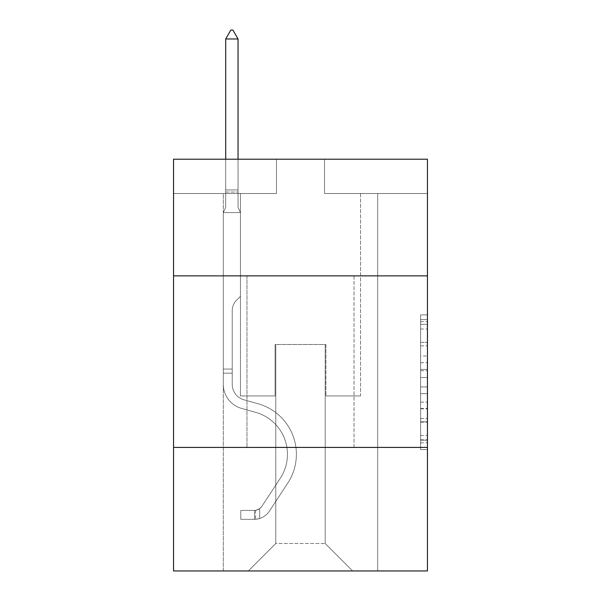 <?xml version="1.0" encoding="UTF-8"?>
<svg xmlns="http://www.w3.org/2000/svg" width="601" height="601" viewBox="0 0 601 601"><rect width="100%" height="100%" fill="white"/><g stroke="black" fill="none" stroke-linecap="round" stroke-linejoin="round"><path stroke-width="0.45" stroke-dasharray="3 2.25" d="M420.595 355.965L420.595 377.518L427.454 377.518L427.454 442.854L427.454 321.61L427.454 377.518L420.595 377.518L420.595 319.589L420.595 449.593L420.595 314.871L420.595 440.165L427.454 440.165L420.595 440.165L427.454 440.165L420.595 440.165L420.595 418.604L420.595 449.593L427.454 449.593L427.454 314.871L427.454 439.827L427.454 386.946L420.595 386.946L427.454 386.946L427.454 418.604L427.454 324.3L420.595 324.3L427.454 324.3L427.454 449.593L427.454 321.61L427.454 449.593L420.595 449.593L420.595 314.871L427.454 314.871L427.454 321.61L427.454 314.871L427.454 321.61L427.454 314.871L427.454 319.589L427.454 314.871L420.595 314.871L420.595 324.3L427.454 324.3L420.595 324.3L420.595 355.965L427.454 355.965M354.027 275.867L354.027 447.422L246.973 447.422L354.027 447.422L246.973 447.422L354.027 447.422L354.027 275.867L246.973 275.867L246.973 447.422L246.973 275.867L354.027 275.867M427.454 369.435L427.454 362.696L427.454 369.435L420.595 369.435L420.595 342.322L420.595 422.142L420.595 402.107L427.454 402.107L420.595 402.107L420.595 449.593L427.454 449.593L420.595 449.593L427.454 449.593L420.595 449.593L420.595 314.871L427.454 314.871L420.595 314.871L427.454 314.871L420.595 314.871L420.595 369.435L427.454 369.435M427.454 447.422L427.454 570.95L173.546 570.95L173.546 447.422L427.454 447.422L427.454 159.205L324.517 159.205L427.454 159.205L427.454 193.514L427.454 159.205L173.546 159.205L276.483 159.205L173.546 159.205L173.546 193.514L276.483 193.514L173.546 193.514L173.546 159.205L173.546 275.867L427.454 275.867L173.546 275.867L173.546 447.422L427.454 447.422L173.546 447.422M223.294 570.95L377.706 570.95L377.706 193.514L360.547 193.514L377.706 193.514L360.547 193.514L377.706 193.514L360.547 193.514L377.706 193.514L360.547 193.514L377.706 193.514L360.547 193.514L377.706 193.514L360.547 193.514L377.706 193.514L360.547 193.514L377.706 193.514L360.547 193.514L377.706 193.514L360.547 193.514L377.706 193.514L360.547 193.514L377.706 193.514L360.547 193.514L377.706 193.514L360.547 193.514L377.706 193.514L360.547 193.514L377.706 193.514L360.547 193.514L377.706 193.514L360.547 193.514L377.706 193.514L377.706 570.95L377.706 193.514L377.706 570.95L377.706 193.514L377.706 570.95L377.706 193.514L377.706 570.95L377.706 193.514L377.706 570.95L377.706 193.514L377.706 570.95L377.706 193.514L377.706 570.95L377.706 193.514L377.706 570.95L377.706 193.514L377.706 570.95L377.706 193.514L377.706 570.95L377.706 193.514L377.706 570.95L377.706 193.514L377.706 570.95L377.706 193.514L377.706 570.95L377.706 193.514L377.706 570.95L377.706 193.514L377.706 570.95L223.294 570.95L248.348 570.95L223.294 570.95L248.348 570.95L223.294 570.95L248.348 570.95L223.294 570.95L248.348 570.95L223.294 570.95L248.348 570.95L223.294 570.95L248.348 570.95L223.294 570.95L248.348 570.95L223.294 570.95L248.348 570.95L223.294 570.95L248.348 570.95L223.294 570.95L248.348 570.95L223.294 570.95L248.348 570.95L223.294 570.95L248.348 570.95L223.294 570.95L248.348 570.95L223.294 570.95L248.348 570.95L223.294 570.95L223.294 193.514L240.453 193.514L223.294 193.514L240.453 193.514L223.294 193.514L240.453 193.514L223.294 193.514L240.453 193.514L223.294 193.514L240.453 193.514L223.294 193.514L240.453 193.514L223.294 193.514L240.453 193.514L223.294 193.514L240.453 193.514L223.294 193.514L240.453 193.514L223.294 193.514L240.453 193.514L223.294 193.514L240.453 193.514L223.294 193.514L240.453 193.514L223.294 193.514L240.453 193.514L223.294 193.514L240.453 193.514L223.294 193.514L240.453 193.514L223.294 193.514L223.294 570.95M427.454 193.514L324.517 193.514L427.454 193.514M275.791 543.499L275.791 344.486L275.791 543.499L275.791 344.486L325.209 344.486L325.209 543.499L275.791 543.499L248.348 570.95L275.791 543.499L275.791 344.486L275.791 543.499L275.791 344.486L275.108 344.486L275.108 395.954L240.453 395.954L240.453 193.514L240.453 395.954L240.453 193.514L240.453 395.954L240.453 193.514L240.453 395.954L240.453 193.514L240.453 395.954L240.453 193.514L240.453 395.954L240.453 193.514L240.453 395.954L240.453 193.514L240.453 395.954L240.453 193.514L240.453 395.954L240.453 193.514L240.453 395.954L240.453 193.514L240.453 395.954L240.453 193.514L240.453 395.954L240.453 193.514L240.453 395.954L240.453 193.514L240.453 395.954L240.453 193.514L240.453 395.954L240.453 193.514L240.453 395.954L275.108 395.954L240.453 395.954L275.108 395.954L240.453 395.954L275.108 395.954L240.453 395.954L275.108 395.954L240.453 395.954L275.108 395.954L240.453 395.954L275.108 395.954L240.453 395.954L275.108 395.954L240.453 395.954L275.108 395.954L240.453 395.954L275.108 395.954L240.453 395.954L275.108 395.954L240.453 395.954L275.108 395.954L240.453 395.954L275.108 395.954L240.453 395.954L275.108 395.954L240.453 395.954L275.108 395.954L240.453 395.954L275.108 395.954L275.108 344.486L275.108 395.954L275.108 344.486L275.108 395.954L275.108 344.486L275.108 395.954L275.108 344.486L275.108 395.954L275.108 344.486L275.108 395.954L275.108 344.486L275.108 395.954L275.108 344.486L275.108 395.954L275.108 344.486L275.108 395.954L275.108 344.486L275.108 395.954L275.108 344.486L275.108 395.954L275.108 344.486L275.108 395.954L275.108 344.486L275.108 395.954L275.108 344.486L275.108 395.954L275.108 344.486L275.108 395.954L275.108 344.486L275.791 344.486L275.108 344.486L275.791 344.486L275.108 344.486L275.791 344.486L275.108 344.486L275.791 344.486L275.108 344.486L275.791 344.486L275.108 344.486L275.791 344.486L275.108 344.486L275.791 344.486L275.108 344.486L275.791 344.486L275.108 344.486L275.791 344.486L275.108 344.486L275.791 344.486L275.108 344.486L275.791 344.486L275.108 344.486L275.791 344.486L275.108 344.486L275.791 344.486L275.108 344.486L275.791 344.486L275.108 344.486L275.791 344.486L275.791 543.499L248.348 570.95L275.791 543.499L275.791 344.486L275.791 543.499L248.348 570.95L275.791 543.499L275.791 344.486L275.791 543.499L248.348 570.95L275.791 543.499L275.791 344.486L275.791 543.499L248.348 570.95L275.791 543.499L275.791 344.486L275.791 543.499L248.348 570.95L275.791 543.499L275.791 344.486L275.791 543.499L248.348 570.95L275.791 543.499L275.791 344.486L275.791 543.499L248.348 570.95L275.791 543.499L275.791 344.486L275.791 543.499L248.348 570.95L275.791 543.499L275.791 344.486L275.791 543.499L248.348 570.95L275.791 543.499L275.791 344.486L275.791 543.499L248.348 570.95L275.791 543.499L275.791 344.486L275.791 543.499L248.348 570.95L275.791 543.499L275.791 344.486L275.791 543.499L248.348 570.95L275.791 543.499L275.791 344.486L275.791 543.499L248.348 570.95L275.791 543.499L248.348 570.95L275.791 543.499L325.209 543.499L325.209 344.486L325.209 543.499L352.652 570.95L325.209 543.499L325.209 344.486L325.209 543.499L352.652 570.95L325.209 543.499L325.209 344.486L325.209 543.499L352.652 570.95L325.209 543.499L325.209 344.486L325.209 543.499L352.652 570.95L325.209 543.499L325.209 344.486L325.209 543.499L352.652 570.95L325.209 543.499L325.209 344.486L325.209 543.499L352.652 570.95L325.209 543.499L325.209 344.486L325.209 543.499L352.652 570.95L325.209 543.499L325.209 344.486L325.209 543.499L352.652 570.95L325.209 543.499L325.209 344.486L325.209 543.499L352.652 570.95L325.209 543.499L325.209 344.486L325.209 543.499L352.652 570.95L325.209 543.499L325.209 344.486L325.209 543.499L352.652 570.95L325.209 543.499L325.209 344.486L325.209 543.499L352.652 570.95L325.209 543.499L325.209 344.486L325.209 543.499L352.652 570.95L325.209 543.499L325.209 344.486L325.209 543.499L352.652 570.95L325.209 543.499L325.209 344.486L325.209 543.499L352.652 570.95L325.209 543.499L325.209 344.486L275.791 344.486L275.791 543.499L248.348 570.95L275.791 543.499M325.892 344.486L325.209 344.486L325.892 344.486L325.209 344.486L325.892 344.486L325.209 344.486L325.892 344.486L325.209 344.486L325.892 344.486L325.209 344.486L325.892 344.486L325.209 344.486L325.892 344.486L325.209 344.486L325.892 344.486L325.209 344.486L325.892 344.486L325.209 344.486L325.892 344.486L325.209 344.486L325.892 344.486L325.209 344.486L325.892 344.486L325.209 344.486L325.892 344.486L325.209 344.486L325.892 344.486L325.209 344.486L325.892 344.486L325.209 344.486L325.892 344.486L325.892 395.954L325.892 344.486M352.652 570.95L325.209 543.499L352.652 570.95M324.517 193.514L324.517 159.205L324.517 193.514M276.483 193.514L276.483 159.205L276.483 193.514M360.547 193.514L360.547 395.954L325.892 395.954L360.547 395.954L325.892 395.954L360.547 395.954L325.892 395.954L360.547 395.954L325.892 395.954L360.547 395.954L325.892 395.954L360.547 395.954L325.892 395.954L360.547 395.954L325.892 395.954L360.547 395.954L325.892 395.954L360.547 395.954L325.892 395.954L360.547 395.954L325.892 395.954L360.547 395.954L325.892 395.954L360.547 395.954L325.892 395.954L360.547 395.954L325.892 395.954L360.547 395.954L325.892 395.954L360.547 395.954L325.892 395.954L360.547 395.954L360.547 193.514M427.454 275.867L173.546 275.867M420.595 377.518L427.454 377.518L420.595 377.518M420.595 319.589L420.595 314.871L420.595 319.589L427.454 319.589L420.595 319.589M420.595 421.804L420.595 393.685L420.595 421.804L427.454 421.804L420.595 421.804M420.595 393.685L420.595 386.946L427.454 386.946L420.595 386.946L420.595 393.685L427.454 393.685L420.595 393.685M420.595 342.322L420.595 324.3L420.595 342.322L427.454 342.322L420.595 342.322M420.595 314.871L427.454 314.871L420.595 314.871L420.595 321.61L420.595 314.871L427.454 314.871M420.595 449.593L427.454 449.593L420.595 449.593L420.595 442.854L420.595 449.593M232.219 369.059L232.219 373.176L223.294 373.176L223.294 369.059L223.294 384.302L223.294 212.589L240.453 212.589L240.453 296.316L236.584 300.184A14.912 14.912 0 0 0 232.219 310.725A14.912 14.912 0 0 1 236.584 300.184L240.453 296.316L240.453 212.589L238.049 207.375L238.049 192.027L238.049 207.375L240.453 212.589L240.453 296.316L236.584 300.184A14.912 14.912 0 0 0 232.219 310.725A14.912 14.912 0 0 1 236.584 300.184L240.453 296.316L240.453 212.589L238.049 207.375L238.049 189.946L238.049 207.375L240.453 212.589L240.453 296.316L236.584 300.184A14.912 14.912 0 0 0 232.219 310.725A14.912 14.912 0 0 1 236.584 300.184L240.453 296.316L240.453 212.589L238.049 207.375L238.049 38.975L238.049 207.375L240.453 212.589L240.453 296.316L236.584 300.184A14.912 14.912 0 0 0 232.219 310.725A14.912 14.912 0 0 1 236.584 300.184L240.453 296.316L240.453 212.589L238.049 207.375L238.049 38.975L225.698 38.975L225.698 207.375L223.294 212.589L240.453 212.589L240.453 296.316L236.584 300.184A14.912 14.912 0 0 0 232.219 310.725A14.912 14.912 0 0 1 236.584 300.184L240.453 296.316L240.453 212.589L238.049 207.375L240.453 212.589L240.453 296.316L236.584 300.184A14.912 14.912 0 0 0 232.219 310.725A14.912 14.912 0 0 1 236.584 300.184L240.453 296.316L240.453 212.589L238.049 207.375L238.049 192.027L238.049 207.375L240.453 212.589L240.453 296.316L236.584 300.184A14.912 14.912 0 0 0 232.219 310.725A14.912 14.912 0 0 1 236.584 300.184L240.453 296.316L240.453 212.589L238.049 207.375L238.049 189.946L238.049 207.375L240.453 212.589L240.453 296.316L236.584 300.184A14.912 14.912 0 0 0 232.219 310.725A14.912 14.912 0 0 1 236.584 300.184L240.453 296.316L240.453 212.589L238.049 207.375L238.049 38.975L232.903 30.05L230.844 30.05L232.903 30.05L230.844 30.05L225.698 38.975L238.049 38.975L232.903 30.05L230.844 30.05L225.698 38.975L225.698 189.946L225.698 38.975L238.049 38.975L238.049 207.375L240.453 212.589L240.453 296.316L236.584 300.184A14.912 14.912 0 0 0 232.219 310.725A14.912 14.912 0 0 1 236.584 300.184L240.453 296.316L240.453 212.589L238.049 207.375L238.049 38.975L225.698 38.975L225.698 192.027L225.698 38.975L238.049 38.975L232.903 30.05L230.844 30.05L232.903 30.05L230.844 30.05L225.698 38.975L225.698 207.375L225.698 38.975L238.049 38.975L232.903 30.05L230.844 30.05L225.698 38.975L225.698 207.375L223.294 212.589L225.698 207.375L225.698 38.975L238.049 38.975L238.049 207.375L240.453 212.589L240.453 296.316L236.584 300.184A14.912 14.912 0 0 0 232.219 310.725A14.912 14.912 0 0 1 236.584 300.184L240.453 296.316L240.453 212.589L238.049 207.375L238.049 38.975L225.698 38.975L225.698 207.375L223.294 212.589L240.453 212.589L240.453 296.316L236.584 300.184A14.912 14.912 0 0 0 232.219 310.725A14.912 14.912 0 0 1 236.584 300.184L240.453 296.316L240.453 212.589L238.049 207.375L240.453 212.589L240.453 296.316L236.584 300.184A14.912 14.912 0 0 0 232.219 310.725A14.912 14.912 0 0 1 236.584 300.184L240.453 296.316L240.453 212.589L238.049 207.375L238.049 192.027L238.049 207.375L240.453 212.589L240.453 296.316L236.584 300.184A14.912 14.912 0 0 0 232.219 310.725A14.912 14.912 0 0 1 236.584 300.184L240.453 296.316L240.453 212.589L238.049 207.375L238.049 189.946L238.049 207.375L240.453 212.589L240.453 296.316L236.584 300.184A14.912 14.912 0 0 0 232.219 310.725A14.912 14.912 0 0 1 236.584 300.184L240.453 296.316L240.453 212.589L238.049 207.375L238.049 38.975L232.903 30.05L230.844 30.05L232.903 30.05L230.844 30.05L225.698 38.975L238.049 38.975L232.903 30.05L230.844 30.05L225.698 38.975L225.698 189.946L225.698 38.975L238.049 38.975L238.049 207.375L240.453 212.589L240.453 296.316L236.584 300.184A14.912 14.912 0 0 0 232.219 310.725A14.912 14.912 0 0 1 236.584 300.184L240.453 296.316L240.453 212.589L238.049 207.375L238.049 38.975L225.698 38.975L225.698 192.027L225.698 38.975L238.049 38.975L232.903 30.05L230.844 30.05L232.903 30.05L230.844 30.05L225.698 38.975L225.698 207.375L225.698 38.975L238.049 38.975L232.903 30.05L230.844 30.05L225.698 38.975L225.698 207.375L223.294 212.589L240.453 212.589L223.294 212.589L225.698 207.375L225.698 38.975L238.049 38.975L238.049 207.375L240.453 212.589L223.294 212.589L225.698 207.375L223.294 212.589L240.453 212.589L223.294 212.589L225.698 207.375L225.698 192.027L225.698 207.375L223.294 212.589L240.453 212.589L223.294 212.589L225.698 207.375L225.698 189.946L225.698 207.375L223.294 212.589L240.453 212.589L223.294 212.589L225.698 207.375L225.698 38.975L225.698 207.375L223.294 212.589L240.453 212.589L223.294 212.589L225.698 207.375L225.698 38.975L238.049 38.975L225.698 38.975L225.698 207.375L223.294 212.589L240.453 212.589L223.294 212.589L225.698 207.375L225.698 38.975L238.049 38.975L232.903 30.05L230.844 30.05L232.903 30.05L230.844 30.05L225.698 38.975L225.698 207.375L223.294 212.589L240.453 212.589L223.294 212.589L225.698 207.375L225.698 38.975L238.049 38.975L232.903 30.05L230.844 30.05L225.698 38.975L225.698 207.375L223.294 212.589L240.453 212.589L223.294 212.589L225.698 207.375L225.698 38.975L238.049 38.975L238.049 189.946L238.049 38.975L225.698 38.975L238.049 38.975L232.903 30.05L230.844 30.05L225.698 38.975L230.844 30.05L232.903 30.05L238.049 38.975L238.049 192.027L238.049 38.975L225.698 38.975L230.844 30.05L225.698 38.975L238.049 38.975L232.903 30.05L238.049 38.975L238.049 207.375L238.049 38.975L232.903 30.05L230.844 30.05L225.698 38.975L230.844 30.05L232.903 30.05L238.049 38.975L238.049 207.375L240.453 212.589L223.294 212.589L240.453 212.589L223.294 212.589L225.698 207.375L223.294 212.589L240.453 212.589L223.294 212.589L225.698 207.375L225.698 192.027L225.698 207.375L223.294 212.589L240.453 212.589L223.294 212.589L225.698 207.375L225.698 189.946L225.698 207.375L223.294 212.589L240.453 212.589L223.294 212.589L225.698 207.375L225.698 38.975L238.049 38.975L232.903 30.05L238.049 38.975L238.049 189.946L238.049 38.975L225.698 38.975L230.844 30.05L225.698 38.975L230.844 30.05L232.903 30.05L238.049 38.975L232.903 30.05L230.844 30.05L225.698 38.975L238.049 38.975L238.049 192.027L238.049 38.975L232.903 30.05L238.049 38.975L238.049 207.375L238.049 38.975L225.698 38.975L230.844 30.05L225.698 38.975L230.844 30.05L232.903 30.05L238.049 38.975L232.903 30.05L230.844 30.05L225.698 38.975L238.049 38.975L238.049 207.375L240.453 212.589L223.294 212.589L225.698 207.375L223.294 212.589L223.294 384.302A25.047 25.047 0 0 0 241.617 408.425A25.047 25.047 0 0 1 223.294 384.302L223.294 212.589L223.294 384.302A25.047 25.047 0 0 0 241.617 408.425A25.047 25.047 0 0 1 223.294 384.302L223.294 212.589L223.294 384.302A25.047 25.047 0 0 0 241.617 408.425A25.047 25.047 0 0 1 223.294 384.302L223.294 212.589L223.294 384.302A25.047 25.047 0 0 0 241.617 408.425L255.583 412.324L241.617 408.425A25.047 25.047 0 0 1 223.294 384.302L223.294 212.589L223.294 384.302A25.047 25.047 0 0 0 241.617 408.425A25.047 25.047 0 0 1 223.294 384.302L223.294 212.589L223.294 384.302A25.047 25.047 0 0 0 241.617 408.425A25.047 25.047 0 0 1 223.294 384.302L223.294 212.589L223.294 384.302A25.047 25.047 0 0 0 241.617 408.425L255.583 412.324L241.617 408.425A25.047 25.047 0 0 1 223.294 384.302L223.294 212.589L223.294 384.302A25.047 25.047 0 0 0 241.617 408.425A25.047 25.047 0 0 1 223.294 384.302L223.294 212.589L223.294 384.302A25.047 25.047 0 0 0 241.617 408.425A25.047 25.047 0 0 1 223.294 384.302L223.294 212.589L223.294 384.302A25.047 25.047 0 0 0 241.617 408.425L255.583 412.324A43.58 43.58 0 0 1 280.321 478.201A43.58 43.58 0 0 0 255.583 412.324L241.617 408.425A25.047 25.047 0 0 1 223.294 384.302L223.294 212.589L223.294 384.302A25.047 25.047 0 0 0 241.617 408.425A25.047 25.047 0 0 1 223.294 384.302L223.294 212.589L223.294 384.302A25.047 25.047 0 0 0 241.617 408.425A25.047 25.047 0 0 1 223.294 384.302L223.294 212.589L223.294 384.302A25.047 25.047 0 0 0 241.617 408.425L255.583 412.324L241.617 408.425A25.047 25.047 0 0 1 223.294 384.302L223.294 212.589L223.294 384.302A25.047 25.047 0 0 0 241.617 408.425A25.047 25.047 0 0 1 223.294 384.302L223.294 212.589L223.294 384.302L223.294 373.176L232.219 373.176L232.219 369.059L223.294 369.059L232.219 369.059L232.219 384.302L232.219 310.725L232.219 384.302A16.129 16.129 0 0 0 244.014 399.838A16.129 16.129 0 0 1 232.219 384.302L232.219 310.725L232.219 384.302L232.219 369.059L223.294 369.059L232.219 369.059L232.219 384.302A16.129 16.129 0 0 0 244.014 399.838A16.129 16.129 0 0 1 232.219 384.302L232.219 310.725L232.219 384.302A16.129 16.129 0 0 0 244.014 399.838A16.129 16.129 0 0 1 232.219 384.302L232.219 310.725L232.219 384.302L232.219 369.059L223.294 369.059L232.219 369.059L232.219 384.302A16.129 16.129 0 0 0 244.014 399.838L257.979 403.729L244.014 399.838A16.129 16.129 0 0 1 232.219 384.302L232.219 310.725L232.219 384.302A16.129 16.129 0 0 0 244.014 399.838A16.129 16.129 0 0 1 232.219 384.302L232.219 310.725L232.219 384.302L232.219 369.059L223.294 369.059L232.219 369.059L232.219 384.302A16.129 16.129 0 0 0 244.014 399.838A16.129 16.129 0 0 1 232.219 384.302L232.219 310.725L232.219 384.302A16.129 16.129 0 0 0 244.014 399.838L257.979 403.729L244.014 399.838A16.129 16.129 0 0 1 232.219 384.302L232.219 310.725L232.219 384.302L232.219 369.059L223.294 369.059L232.219 369.059L232.219 384.302A16.129 16.129 0 0 0 244.014 399.838A16.129 16.129 0 0 1 232.219 384.302L232.219 310.725L232.219 384.302A16.129 16.129 0 0 0 244.014 399.838A16.129 16.129 0 0 1 232.219 384.302L232.219 310.725L232.219 384.302L232.219 369.059L223.294 369.059L232.219 369.059L232.219 384.302A16.129 16.129 0 0 0 244.014 399.838L257.979 403.729L244.014 399.838A16.129 16.129 0 0 1 232.219 384.302L232.219 310.725L232.219 384.302A16.129 16.129 0 0 0 244.014 399.838A16.129 16.129 0 0 1 232.219 384.302L232.219 310.725L232.219 384.302L232.219 369.059L223.294 369.059L232.219 369.059L232.219 384.302A16.129 16.129 0 0 0 244.014 399.838A16.129 16.129 0 0 1 232.219 384.302L232.219 310.725L232.219 384.302A16.129 16.129 0 0 0 244.014 399.838L257.979 403.729A52.497 52.497 0 0 1 287.781 483.091A52.497 52.497 0 0 0 257.979 403.729L244.014 399.838A16.129 16.129 0 0 1 232.219 384.302L232.219 310.725L232.219 384.302L232.219 369.059L223.294 369.059M254.524 519.339A18.188 18.188 0 0 0 269.383 511.135L287.781 483.091A52.497 52.497 0 0 0 257.979 403.729L244.014 399.838A16.129 16.129 0 0 1 232.219 384.302A16.129 16.129 0 0 0 244.014 399.838A16.129 16.129 0 0 1 232.219 384.302L232.219 310.725L232.219 384.302A16.129 16.129 0 0 0 244.014 399.838L257.979 403.729L244.014 399.838A16.129 16.129 0 0 1 232.219 384.302A16.129 16.129 0 0 0 244.014 399.838A16.129 16.129 0 0 1 232.219 384.302A16.129 16.129 0 0 0 244.014 399.838L257.979 403.729A52.497 52.497 0 0 1 287.781 483.091A52.497 52.497 0 0 0 257.979 403.729L244.014 399.838A16.129 16.129 0 0 1 232.219 384.302A16.129 16.129 0 0 0 244.014 399.838L257.979 403.729L244.014 399.838A16.129 16.129 0 0 1 232.219 384.302A16.129 16.129 0 0 0 244.014 399.838A16.129 16.129 0 0 1 232.219 384.302A16.129 16.129 0 0 0 244.014 399.838L257.979 403.729L244.014 399.838A16.129 16.129 0 0 1 232.219 384.302A16.129 16.129 0 0 0 244.014 399.838L257.979 403.729A52.497 52.497 0 0 1 287.781 483.091L269.383 511.135L287.781 483.091A52.497 52.497 0 0 0 257.979 403.729L244.014 399.838A16.129 16.129 0 0 1 232.219 384.302A16.129 16.129 0 0 0 244.014 399.838A16.129 16.129 0 0 1 232.219 384.302A16.129 16.129 0 0 0 244.014 399.838L257.979 403.729L244.014 399.838A16.129 16.129 0 0 1 232.219 384.302A16.129 16.129 0 0 0 244.014 399.838L257.979 403.729L244.014 399.838A16.129 16.129 0 0 1 232.219 384.302A16.129 16.129 0 0 0 244.014 399.838A16.129 16.129 0 0 1 232.219 384.302A16.129 16.129 0 0 0 244.014 399.838L257.979 403.729A52.497 52.497 0 0 1 287.781 483.091A52.497 52.497 0 0 0 257.979 403.729L244.014 399.838A16.129 16.129 0 0 1 232.219 384.302A16.129 16.129 0 0 0 244.014 399.838L257.979 403.729L244.014 399.838A16.129 16.129 0 0 1 232.219 384.302A16.129 16.129 0 0 0 244.014 399.838A16.129 16.129 0 0 1 232.219 384.302A16.129 16.129 0 0 0 244.014 399.838L257.979 403.729L244.014 399.838A16.129 16.129 0 0 1 232.219 384.302A16.129 16.129 0 0 0 244.014 399.838L257.979 403.729A52.497 52.497 0 0 1 287.781 483.091A52.497 52.497 0 0 0 257.979 403.729L244.014 399.838L257.979 403.729A52.497 52.497 0 0 1 287.781 483.091L269.383 511.135L287.781 483.091A52.497 52.497 0 0 0 257.979 403.729L244.014 399.838L257.979 403.729A52.497 52.497 0 0 1 287.781 483.091A52.497 52.497 0 0 0 257.979 403.729L244.014 399.838L257.979 403.729A52.497 52.497 0 0 1 287.781 483.091A52.497 52.497 0 0 0 257.979 403.729L244.014 399.838L257.979 403.729A52.497 52.497 0 0 1 287.781 483.091L269.383 511.135A18.188 18.188 0 0 1 259.67 518.498A18.188 18.188 0 0 0 269.383 511.135L287.781 483.091A52.497 52.497 0 0 0 257.979 403.729L244.014 399.838L257.979 403.729A52.497 52.497 0 0 1 287.781 483.091A52.497 52.497 0 0 0 257.979 403.729L244.014 399.838L257.979 403.729A52.497 52.497 0 0 1 287.781 483.091A52.497 52.497 0 0 0 257.979 403.729L244.014 399.838L257.979 403.729A52.497 52.497 0 0 1 287.781 483.091L269.383 511.135L287.781 483.091A52.497 52.497 0 0 0 257.979 403.729L244.014 399.838L257.979 403.729A52.497 52.497 0 0 1 287.781 483.091A52.497 52.497 0 0 0 257.979 403.729L244.014 399.838L257.979 403.729A52.497 52.497 0 0 1 287.781 483.091A52.497 52.497 0 0 0 257.979 403.729L244.014 399.838L257.979 403.729A52.497 52.497 0 0 1 287.781 483.091L269.383 511.135L287.781 483.091A52.497 52.497 0 0 0 257.979 403.729A52.497 52.497 0 0 1 287.781 483.091A52.497 52.497 0 0 0 257.979 403.729A52.497 52.497 0 0 1 287.781 483.091L269.383 511.135A18.188 18.188 0 0 1 259.67 518.498C254.381 519.617 254.381 519.617 259.67 518.498C254.381 519.617 254.381 519.617 259.67 518.498A18.188 18.188 0 0 0 269.383 511.135L287.781 483.091A52.497 52.497 0 0 0 257.979 403.729A52.497 52.497 0 0 1 287.781 483.091L269.383 511.135L287.781 483.091A52.497 52.497 0 0 0 257.979 403.729A52.497 52.497 0 0 1 287.781 483.091A52.497 52.497 0 0 0 257.979 403.729A52.497 52.497 0 0 1 287.781 483.091L269.383 511.135L287.781 483.091A52.497 52.497 0 0 0 257.979 403.729A52.497 52.497 0 0 1 287.781 483.091L269.383 511.135A18.188 18.188 0 0 1 259.67 518.498C254.381 519.617 254.381 519.617 259.67 518.498C254.381 519.617 254.381 519.617 259.67 518.498A18.188 18.188 0 0 0 269.383 511.135L287.781 483.091A52.497 52.497 0 0 0 257.979 403.729A52.497 52.497 0 0 1 287.781 483.091A52.497 52.497 0 0 0 257.979 403.729A52.497 52.497 0 0 1 287.781 483.091L269.383 511.135L287.781 483.091A52.497 52.497 0 0 0 257.979 403.729A52.497 52.497 0 0 1 287.781 483.091L269.383 511.135L287.781 483.091A52.497 52.497 0 0 0 257.979 403.729A52.497 52.497 0 0 1 287.781 483.091A52.497 52.497 0 0 0 257.979 403.729A52.497 52.497 0 0 1 287.781 483.091L269.383 511.135A18.188 18.188 0 0 1 259.67 518.498C254.381 519.617 254.381 519.617 259.67 518.498C254.381 519.617 254.381 519.617 259.67 518.498A18.188 18.188 0 0 0 269.383 511.135L287.781 483.091A52.497 52.497 0 0 0 257.979 403.729A52.497 52.497 0 0 1 287.781 483.091L269.383 511.135L287.781 483.091A52.497 52.497 0 0 0 257.979 403.729A52.497 52.497 0 0 1 287.781 483.091A52.497 52.497 0 0 0 257.979 403.729A52.497 52.497 0 0 1 287.781 483.091L269.383 511.135L287.781 483.091A52.497 52.497 0 0 0 257.979 403.729A52.497 52.497 0 0 1 287.781 483.091L269.383 511.135A18.188 18.188 0 0 1 259.67 518.498C254.381 519.617 254.381 519.617 259.67 518.498C254.381 519.617 254.381 519.617 259.67 518.498A18.188 18.188 0 0 0 269.383 511.135L287.781 483.091L269.383 511.135A18.188 18.188 0 0 1 259.67 518.498C254.381 519.617 254.381 519.617 259.67 518.498C254.381 519.617 254.381 519.617 259.67 518.498A18.188 18.188 0 0 0 269.383 511.135L287.781 483.091L269.383 511.135A18.188 18.188 0 0 1 259.67 518.498C254.381 519.617 254.381 519.617 259.67 518.498C254.381 519.617 254.381 519.617 259.67 518.498A18.188 18.188 0 0 0 269.383 511.135L287.781 483.091L269.383 511.135A18.188 18.188 0 0 1 259.67 518.498C254.381 519.617 254.381 519.617 259.67 518.498C254.381 519.617 254.381 519.617 259.67 518.498A18.188 18.188 0 0 0 269.383 511.135L287.781 483.091L269.383 511.135A18.188 18.188 0 0 1 259.67 518.498C254.381 519.617 254.381 519.617 259.67 518.498C254.381 519.617 254.381 519.617 259.67 518.498A18.188 18.188 0 0 0 269.383 511.135L287.781 483.091L269.383 511.135A18.188 18.188 0 0 1 259.67 518.498C254.381 519.617 254.381 519.617 259.67 518.498C254.381 519.617 254.381 519.617 259.67 518.498A18.188 18.188 0 0 0 269.383 511.135L287.781 483.091L269.383 511.135A18.188 18.188 0 0 1 259.67 518.498C254.381 519.617 254.381 519.617 259.67 518.498C254.381 519.617 254.381 519.617 259.67 518.498A18.188 18.188 0 0 0 269.383 511.135L287.781 483.091L269.383 511.135A18.188 18.188 0 0 1 259.67 518.498C254.381 519.617 254.381 519.617 259.67 518.498C254.381 519.617 254.381 519.617 259.67 518.498A18.188 18.188 0 0 0 269.383 511.135L287.781 483.091L269.383 511.135A18.188 18.188 0 0 1 259.67 518.498C254.381 519.617 254.381 519.617 259.67 518.498C254.381 519.617 254.381 519.617 259.67 518.498A18.188 18.188 0 0 0 269.383 511.135L287.781 483.091L269.383 511.135A18.188 18.188 0 0 1 259.67 518.498C254.381 519.617 254.381 519.617 259.67 518.498C254.381 519.617 254.381 519.617 259.67 518.498A18.188 18.188 0 0 0 269.383 511.135L287.781 483.091L269.383 511.135A18.188 18.188 0 0 1 259.67 518.498C254.381 519.617 254.381 519.617 259.67 518.498C254.381 519.617 254.381 519.617 259.67 518.498A18.188 18.188 0 0 0 269.383 511.135A18.188 18.188 0 0 1 254.524 519.339L254.524 510.414A9.263 9.263 0 0 0 261.923 506.237L280.321 478.201A43.58 43.58 0 0 0 255.583 412.324L241.617 408.425A25.047 25.047 0 0 1 223.294 384.302A25.047 25.047 0 0 0 241.617 408.425L255.583 412.324A43.58 43.58 0 0 1 280.321 478.201A43.58 43.58 0 0 0 255.583 412.324L241.617 408.425A25.047 25.047 0 0 1 223.294 384.302A25.047 25.047 0 0 0 241.617 408.425A25.047 25.047 0 0 1 223.294 384.302A25.047 25.047 0 0 0 241.617 408.425L255.583 412.324L241.617 408.425A25.047 25.047 0 0 1 223.294 384.302A25.047 25.047 0 0 0 241.617 408.425L255.583 412.324L241.617 408.425A25.047 25.047 0 0 1 223.294 384.302A25.047 25.047 0 0 0 241.617 408.425A25.047 25.047 0 0 1 223.294 384.302A25.047 25.047 0 0 0 241.617 408.425L255.583 412.324A43.58 43.58 0 0 1 280.321 478.201L261.923 506.237L280.321 478.201A43.58 43.58 0 0 0 255.583 412.324L241.617 408.425A25.047 25.047 0 0 1 223.294 384.302A25.047 25.047 0 0 0 241.617 408.425L255.583 412.324L241.617 408.425A25.047 25.047 0 0 1 223.294 384.302A25.047 25.047 0 0 0 241.617 408.425A25.047 25.047 0 0 1 223.294 384.302A25.047 25.047 0 0 0 241.617 408.425L255.583 412.324L241.617 408.425A25.047 25.047 0 0 1 223.294 384.302A25.047 25.047 0 0 0 241.617 408.425L255.583 412.324A43.58 43.58 0 0 1 280.321 478.201A43.58 43.58 0 0 0 255.583 412.324L241.617 408.425A25.047 25.047 0 0 1 223.294 384.302A25.047 25.047 0 0 0 241.617 408.425A25.047 25.047 0 0 1 223.294 384.302A25.047 25.047 0 0 0 241.617 408.425L255.583 412.324L241.617 408.425A25.047 25.047 0 0 1 223.294 384.302A25.047 25.047 0 0 0 241.617 408.425L255.583 412.324L241.617 408.425A25.047 25.047 0 0 1 223.294 384.302A25.047 25.047 0 0 0 241.617 408.425A25.047 25.047 0 0 1 223.294 384.302A25.047 25.047 0 0 0 241.617 408.425L255.583 412.324A43.58 43.58 0 0 1 280.321 478.201A43.58 43.58 0 0 0 255.583 412.324L241.617 408.425A25.047 25.047 0 0 1 223.294 384.302A25.047 25.047 0 0 0 241.617 408.425L255.583 412.324A43.58 43.58 0 0 1 280.321 478.201L261.923 506.237L280.321 478.201A43.58 43.58 0 0 0 255.583 412.324L241.617 408.425L255.583 412.324A43.58 43.58 0 0 1 280.321 478.201A43.58 43.58 0 0 0 255.583 412.324L241.617 408.425L255.583 412.324A43.58 43.58 0 0 1 280.321 478.201A43.58 43.58 0 0 0 255.583 412.324L241.617 408.425L255.583 412.324A43.58 43.58 0 0 1 280.321 478.201L261.923 506.237A9.263 9.263 0 0 1 259.67 508.619C254.471 511.008 254.471 511.008 259.67 508.619C254.471 511.008 254.471 511.008 259.67 508.619A9.263 9.263 0 0 0 261.923 506.237L280.321 478.201A43.58 43.58 0 0 0 255.583 412.324L241.617 408.425L255.583 412.324A43.58 43.58 0 0 1 280.321 478.201A43.58 43.58 0 0 0 255.583 412.324L241.617 408.425L255.583 412.324A43.58 43.58 0 0 1 280.321 478.201A43.58 43.58 0 0 0 255.583 412.324L241.617 408.425L255.583 412.324A43.58 43.58 0 0 1 280.321 478.201L261.923 506.237L280.321 478.201A43.58 43.58 0 0 0 255.583 412.324L241.617 408.425L255.583 412.324A43.58 43.58 0 0 1 280.321 478.201A43.58 43.58 0 0 0 255.583 412.324L241.617 408.425L255.583 412.324A43.58 43.58 0 0 1 280.321 478.201A43.58 43.58 0 0 0 255.583 412.324L241.617 408.425L255.583 412.324A43.58 43.58 0 0 1 280.321 478.201L261.923 506.237L280.321 478.201A43.58 43.58 0 0 0 255.583 412.324A43.58 43.58 0 0 1 280.321 478.201A43.58 43.58 0 0 0 255.583 412.324A43.58 43.58 0 0 1 280.321 478.201L261.923 506.237A9.263 9.263 0 0 1 259.67 508.619C254.471 511.008 254.471 511.008 259.67 508.619C254.471 511.008 254.471 511.008 259.67 508.619A9.263 9.263 0 0 0 261.923 506.237L280.321 478.201A43.58 43.58 0 0 0 255.583 412.324A43.58 43.58 0 0 1 280.321 478.201L261.923 506.237L280.321 478.201A43.58 43.58 0 0 0 255.583 412.324A43.58 43.58 0 0 1 280.321 478.201A43.58 43.58 0 0 0 255.583 412.324A43.58 43.58 0 0 1 280.321 478.201L261.923 506.237L280.321 478.201A43.58 43.58 0 0 0 255.583 412.324A43.58 43.58 0 0 1 280.321 478.201L261.923 506.237A9.263 9.263 0 0 1 259.67 508.619C254.471 511.008 254.471 511.008 259.67 508.619C254.471 511.008 254.471 511.008 259.67 508.619A9.263 9.263 0 0 0 261.923 506.237L280.321 478.201A43.58 43.58 0 0 0 255.583 412.324A43.58 43.58 0 0 1 280.321 478.201A43.58 43.58 0 0 0 255.583 412.324A43.58 43.58 0 0 1 280.321 478.201L261.923 506.237L280.321 478.201A43.58 43.58 0 0 0 255.583 412.324A43.58 43.58 0 0 1 280.321 478.201L261.923 506.237L280.321 478.201A43.58 43.58 0 0 0 255.583 412.324A43.58 43.58 0 0 1 280.321 478.201A43.58 43.58 0 0 0 255.583 412.324A43.58 43.58 0 0 1 280.321 478.201L261.923 506.237A9.263 9.263 0 0 1 259.67 508.619C254.471 511.008 254.471 511.008 259.67 508.619C254.471 511.008 254.471 511.008 259.67 508.619A9.263 9.263 0 0 0 261.923 506.237L280.321 478.201A43.58 43.58 0 0 0 255.583 412.324A43.58 43.58 0 0 1 280.321 478.201L261.923 506.237L280.321 478.201A43.58 43.58 0 0 0 255.583 412.324A43.58 43.58 0 0 1 280.321 478.201A43.58 43.58 0 0 0 255.583 412.324A43.58 43.58 0 0 1 280.321 478.201L261.923 506.237L280.321 478.201A43.58 43.58 0 0 0 255.583 412.324A43.58 43.58 0 0 1 280.321 478.201L261.923 506.237A9.263 9.263 0 0 1 259.67 508.619C254.471 511.008 254.471 511.008 259.67 508.619C254.471 511.008 254.471 511.008 259.67 508.619A9.263 9.263 0 0 0 261.923 506.237L280.321 478.201L261.923 506.237A9.263 9.263 0 0 1 259.67 508.619C254.471 511.008 254.471 511.008 259.67 508.619C254.471 511.008 254.471 511.008 259.67 508.619A9.263 9.263 0 0 0 261.923 506.237L280.321 478.201L261.923 506.237A9.263 9.263 0 0 1 259.67 508.619C254.471 511.008 254.471 511.008 259.67 508.619C254.471 511.008 254.471 511.008 259.67 508.619A9.263 9.263 0 0 0 261.923 506.237L280.321 478.201L261.923 506.237A9.263 9.263 0 0 1 259.67 508.619C254.471 511.008 254.471 511.008 259.67 508.619C254.471 511.008 254.471 511.008 259.67 508.619A9.263 9.263 0 0 0 261.923 506.237L280.321 478.201L261.923 506.237A9.263 9.263 0 0 1 259.67 508.619C254.471 511.008 254.471 511.008 259.67 508.619C254.471 511.008 254.471 511.008 259.67 508.619A9.263 9.263 0 0 0 261.923 506.237L280.321 478.201L261.923 506.237A9.263 9.263 0 0 1 259.67 508.619C254.471 511.008 254.471 511.008 259.67 508.619C254.471 511.008 254.471 511.008 259.67 508.619A9.263 9.263 0 0 0 261.923 506.237L280.321 478.201L261.923 506.237A9.263 9.263 0 0 1 259.67 508.619C254.471 511.008 254.471 511.008 259.67 508.619C254.471 511.008 254.471 511.008 259.67 508.619A9.263 9.263 0 0 0 261.923 506.237L280.321 478.201L261.923 506.237A9.263 9.263 0 0 1 259.67 508.619C254.471 511.008 254.471 511.008 259.67 508.619C254.471 511.008 254.471 511.008 259.67 508.619A9.263 9.263 0 0 0 261.923 506.237L280.321 478.201L261.923 506.237A9.263 9.263 0 0 1 259.67 508.619C254.471 511.008 254.471 511.008 259.67 508.619C254.471 511.008 254.471 511.008 259.67 508.619A9.263 9.263 0 0 0 261.923 506.237L280.321 478.201L261.923 506.237A9.263 9.263 0 0 1 259.67 508.619C254.471 511.008 254.471 511.008 259.67 508.619C254.471 511.008 254.471 511.008 259.67 508.619A9.263 9.263 0 0 0 261.923 506.237L280.321 478.201L261.923 506.237A9.263 9.263 0 0 1 259.67 508.619C254.471 511.008 254.471 511.008 259.67 508.619C254.471 511.008 254.471 511.008 259.67 508.619A9.263 9.263 0 0 0 261.923 506.237A9.263 9.263 0 0 1 254.524 510.414L254.524 519.339L240.798 519.347L254.524 519.339A18.188 18.188 0 0 0 269.383 511.135A18.188 18.188 0 0 1 254.524 519.339L254.524 510.414L240.798 510.422L254.524 510.414A9.263 9.263 0 0 0 261.923 506.237A9.263 9.263 0 0 1 254.524 510.414L254.524 519.339L240.798 519.347L240.798 510.422L240.798 519.347L254.524 519.339A18.188 18.188 0 0 0 269.383 511.135A18.188 18.188 0 0 1 254.524 519.339L254.524 510.414L240.798 510.422L254.524 510.414A9.263 9.263 0 0 0 261.923 506.237A9.263 9.263 0 0 1 254.524 510.414L254.524 519.339L240.798 519.347L240.798 510.422L240.798 519.347L254.524 519.339A18.188 18.188 0 0 0 269.383 511.135A18.188 18.188 0 0 1 254.524 519.339L254.524 510.414L240.798 510.422L254.524 510.414A9.263 9.263 0 0 0 261.923 506.237A9.263 9.263 0 0 1 254.524 510.414L254.524 519.339L240.798 519.347L240.798 510.422L240.798 519.347L254.524 519.339A18.188 18.188 0 0 0 269.383 511.135A18.188 18.188 0 0 1 254.524 519.339L254.524 510.414L240.798 510.422L254.524 510.414A9.263 9.263 0 0 0 261.923 506.237A9.263 9.263 0 0 1 254.524 510.414L254.524 519.339L240.798 519.347L240.798 510.422L240.798 519.347L254.524 519.339A18.188 18.188 0 0 0 269.383 511.135A18.188 18.188 0 0 1 254.524 519.339L254.524 510.414L240.798 510.422L254.524 510.414A9.263 9.263 0 0 0 261.923 506.237A9.263 9.263 0 0 1 254.524 510.414L254.524 519.339L240.798 519.347L240.798 510.422L240.798 519.347L254.524 519.339A18.188 18.188 0 0 0 269.383 511.135A18.188 18.188 0 0 1 254.524 519.339L254.524 510.414L240.798 510.422L254.524 510.414A9.263 9.263 0 0 0 261.923 506.237A9.263 9.263 0 0 1 254.524 510.414L254.524 519.339L240.798 519.347L240.798 510.422L240.798 519.347L254.524 519.339A18.188 18.188 0 0 0 269.383 511.135A18.188 18.188 0 0 1 254.524 519.339L254.524 510.414L240.798 510.422L254.524 510.414A9.263 9.263 0 0 0 261.923 506.237A9.263 9.263 0 0 1 254.524 510.414L254.524 519.339L240.798 519.347L240.798 510.422L240.798 519.347L254.524 519.339A18.188 18.188 0 0 0 269.383 511.135A18.188 18.188 0 0 1 254.524 519.339L254.524 510.414L240.798 510.422L254.524 510.414A9.263 9.263 0 0 0 261.923 506.237A9.263 9.263 0 0 1 254.524 510.414L254.524 519.339L240.798 519.347L240.798 510.422L240.798 519.347L254.524 519.339A18.188 18.188 0 0 0 269.383 511.135A18.188 18.188 0 0 1 254.524 519.339L254.524 510.414L240.798 510.422L254.524 510.414A9.263 9.263 0 0 0 261.923 506.237A9.263 9.263 0 0 1 254.524 510.414L254.524 519.339L240.798 519.347L240.798 510.422L240.798 519.347L254.524 519.339A18.188 18.188 0 0 0 269.383 511.135A18.188 18.188 0 0 1 254.524 519.339L254.524 510.414L240.798 510.422L254.524 510.414A9.263 9.263 0 0 0 261.923 506.237A9.263 9.263 0 0 1 254.524 510.414L254.524 519.339L240.798 519.347L240.798 510.422L240.798 519.347L254.524 519.339A18.188 18.188 0 0 0 269.383 511.135A18.188 18.188 0 0 1 254.524 519.339L254.524 510.414L240.798 510.422L254.524 510.414A9.263 9.263 0 0 0 261.923 506.237A9.263 9.263 0 0 1 254.524 510.414L254.524 519.339L240.798 519.347L240.798 510.422L240.798 519.347L254.524 519.339A18.188 18.188 0 0 0 269.383 511.135A18.188 18.188 0 0 1 254.524 519.339L254.524 510.414L240.798 510.422L254.524 510.414A9.263 9.263 0 0 0 261.923 506.237A9.263 9.263 0 0 1 254.524 510.414L254.524 519.339L240.798 519.347L240.798 510.422L240.798 519.347L254.524 519.339A18.188 18.188 0 0 0 269.383 511.135A18.188 18.188 0 0 1 254.524 519.339L254.524 510.414L240.798 510.422L254.524 510.414A9.263 9.263 0 0 0 261.923 506.237A9.263 9.263 0 0 1 254.524 510.414L254.524 519.339L240.798 519.347L240.798 510.422L240.798 519.347L254.524 519.339A18.188 18.188 0 0 0 269.383 511.135A18.188 18.188 0 0 1 254.524 519.339L254.524 510.414L240.798 510.422L254.524 510.414A9.263 9.263 0 0 0 261.923 506.237A9.263 9.263 0 0 1 254.524 510.414L254.524 519.339L240.798 519.347L240.798 510.422L240.798 519.347L254.524 519.339M238.049 38.975L232.903 30.05L238.049 38.975L238.049 189.946L238.049 38.975L225.698 38.975L230.844 30.05L225.698 38.975L230.844 30.05L232.903 30.05L238.049 38.975L232.903 30.05L238.049 38.975L238.049 159.205M225.698 38.975L230.844 30.05L225.698 38.975L225.698 207.375L225.698 189.946L238.049 189.946L225.698 189.946L238.049 189.946L225.698 189.946L238.049 189.946L225.698 189.946L238.049 189.946L225.698 189.946L238.049 189.946L225.698 189.946L238.049 189.946L225.698 189.946L238.049 189.946L225.698 189.946L238.049 189.946L225.698 189.946L238.049 189.946L225.698 189.946L238.049 189.946L225.698 189.946L238.049 189.946L225.698 189.946L238.049 189.946L225.698 189.946L238.049 189.946L225.698 189.946L238.049 189.946L225.698 189.946L238.049 189.946L225.698 189.946L225.698 159.205M240.798 510.422L254.178 510.422L240.798 510.422L240.798 519.347L240.798 510.422M259.67 518.498C254.381 519.617 254.381 519.617 259.67 518.498C254.381 519.617 254.381 519.617 259.67 518.498L259.67 508.619L259.67 518.498M420.595 418.604L427.454 418.604L420.595 418.604M420.595 408.5L427.454 408.5M420.595 345.86L427.454 345.86L420.595 345.86M420.595 321.61L427.454 321.61M420.595 442.854L427.454 442.854M420.595 435.447L427.454 435.447M420.595 329.017L427.454 329.017M420.595 370.779L427.454 370.779L420.595 370.779M420.595 408.838L427.454 408.838L420.595 408.838M420.595 422.142L427.454 422.142L420.595 422.142M420.595 362.696L427.454 362.696L420.595 362.696M225.698 192.027L238.049 192.027L225.698 192.027M232.219 373.176L223.294 373.176L232.219 373.176M420.595 439.827L427.454 439.827M420.595 440.165L427.454 440.165M420.595 324.3L427.454 324.3M255.553 510.324L255.553 519.294"/><path stroke-width="0.9" d="M427.454 275.867L427.454 159.205L173.546 159.205L173.546 275.867L427.454 275.867L427.454 570.95L173.546 570.95L173.546 275.867M427.454 447.422L173.546 447.422M238.049 38.975L232.903 30.05L230.844 30.05L225.698 38.975L238.049 38.975L238.049 159.205M225.698 38.975L225.698 159.205"/></g></svg>
